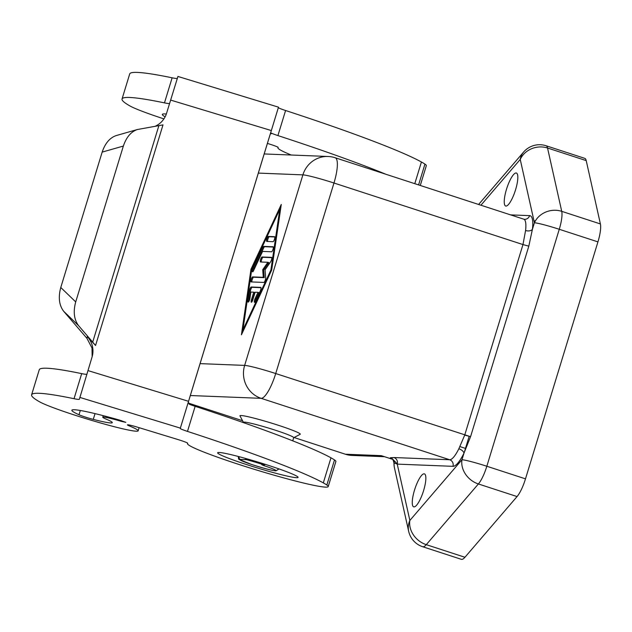 <?xml version="1.0" encoding="UTF-8"?>
<svg xmlns="http://www.w3.org/2000/svg" width="632" height="632" viewBox="0 0 632 632"><rect width="100%" height="100%" fill="white"/><g stroke="black" fill="none" stroke-linecap="round" stroke-linejoin="round"><path stroke-width="0.95" d="M78.558 325.622C74.031 319.571 73.083 311.671 75.714 301.906L60.775 287.497C58.144 297.261 59.092 305.169 63.619 311.221L78.558 325.622L95.558 345.483L87.295 336.643A21.022 20.975 13.2 0 1 92.035 357.08L79.395 399.179A26.591 1.841 17 0 1 79.395 399.187A26.591 1.841 17 0 1 74.031 398.697A210.227 14.536 -163 0 0 31.6 394.818A210.227 14.536 -163 0 0 39.634 401.849A52.559 3.634 -163 0 0 94.484 421.228A52.559 3.634 -163 0 0 138.147 430.819A52.559 3.634 -163 0 0 129.197 425.857A10.515 0.727 17 0 1 127.411 424.862A10.515 0.727 17 0 1 137.626 427.224L177.837 439.509A10.515 0.727 17 0 1 187.72 443.285A10.515 0.727 17 0 1 187.696 443.324A73.581 5.088 -163 0 0 187.491 443.569A73.581 5.088 -163 0 0 256.363 469.947A73.581 5.088 -163 0 0 328.213 486.593A73.581 5.088 -163 0 0 326.839 485.005A157.668 10.902 -163 0 0 323.315 482.88A210.227 14.536 -163 0 0 187.483 431.403A10.515 0.727 17 0 1 180.254 428.464L278.364 107.574A10.515 0.727 17 0 0 285.585 110.513A210.227 14.536 -163 0 1 421.418 161.99A157.668 10.902 -163 0 1 424.941 164.115A73.581 5.088 -163 0 1 426.324 165.703L420.28 185.46M189.181 404.156A10.515 0.727 -163 0 0 195.146 406.329A210.227 14.536 17 0 1 330.978 457.813A157.668 10.902 17 0 1 334.502 459.938A73.581 5.088 17 0 1 335.884 461.526L328.213 486.593M292.742 440.844L293.714 437.668A26.275 1.817 -163 0 0 275.489 430.258A26.275 1.817 -163 0 0 244.418 422.113A26.275 1.817 -163 0 0 243.454 422.302L243.36 422.611M243.439 422.358L239.986 415.919A31.537 2.18 17 0 1 241.116 415.524A31.537 2.18 17 0 1 275.647 424.412A31.537 2.18 17 0 1 300.153 434.31L293.698 437.723M424.112 473.81A17.34 4.4 108 0 1 424.428 473.866A17.34 4.4 108 0 1 423.432 491.135A17.34 4.4 108 0 1 413.999 506.904A17.34 4.4 108 0 1 413.683 506.848A17.34 4.4 108 0 1 414.679 489.587A17.34 4.4 108 0 1 424.112 473.81M505.971 206.072A17.34 4.4 108 0 1 505.655 206.016A17.34 4.4 108 0 1 506.659 188.755A17.34 4.4 108 0 1 516.091 172.978A17.34 4.4 108 0 1 516.399 173.034A17.34 4.4 108 0 1 515.404 190.295A17.34 4.4 108 0 1 505.971 206.072M534.98 220.923L534.411 222.772L534.704 220.916A21.022 1.454 -163 0 1 534.98 220.923L534.411 222.772A21.022 18.691 -12.6 0 1 561.73 211.341L547.541 148.014A21.022 18.691 167.4 0 0 520.231 159.438L534.411 222.772L532.405 229.361A31.537 8.003 -72 0 0 529.608 215.631L510.585 214.88M294.085 437.518L345.38 454.226L381.293 455.648L392.124 459.18A25.272 1.746 -163 0 1 390.473 457.734L393.941 457.536L390.473 457.734A5.254 5.214 -105.1 0 1 394.155 462.877L397.244 464.125L452.962 466.329A31.537 8.003 -72 0 0 463.983 453.152A5.254 2.496 26.2 0 0 458.848 448.76A26.275 6.668 108 0 1 449.66 459.741L393.941 457.536A5.254 5.072 -87.7 0 1 397.244 464.125L409.86 520.444A21.022 17.364 40.6 0 0 426.276 544.666L478.385 483.962A21.022 17.364 -139.4 0 1 461.968 459.741L409.86 520.444A21.022 18.691 -12.6 0 0 408.675 531.338L394.487 468.004A21.022 18.691 167.4 0 1 394.155 462.877A20.216 1.398 17 0 0 393.989 463.019A21.022 21.022 0 0 0 394.487 468.004M345.38 454.226A26.275 25.351 92.3 0 0 352.008 455.419L384.525 456.707M525.571 230.514A26.275 6.668 108 0 0 523.715 219.154L335.205 157.755A26.275 6.668 108 0 1 333.973 183.011L522.972 244.576L525.571 230.514A5.254 3.105 -173 0 0 532.405 229.361L528.81 246.164L522.972 244.576L464.718 435.1L458.848 448.76M258.306 173.097L302.894 174.867L244.647 365.399A26.275 1.817 -163 0 1 275.718 373.544L470.563 436.688L463.983 453.152L461.968 459.741A21.022 1.454 -163 0 1 486.83 466.25L559.273 229.29A21.022 1.454 -163 0 0 534.411 222.772M291.241 155.022A73.581 5.088 17 0 1 277.93 147.746A73.581 5.088 17 0 1 278.135 147.501A10.515 0.727 -163 0 0 278.167 147.469A10.515 0.727 -163 0 0 268.276 143.685L267.383 143.409M163.901 118.887A52.559 3.634 17 0 1 130.081 106.026A210.227 14.536 17 0 1 122.039 98.995A210.227 14.536 17 0 1 164.47 102.874A26.591 1.841 -163 0 0 169.55 103.53M268.9 465.515A42.044 2.907 17 0 1 298.059 477.373A42.044 2.907 17 0 1 246.804 464.646A42.044 2.907 17 0 1 217.645 452.788A42.044 2.907 17 0 1 268.9 465.515M265.653 464.473L261.711 464.678L263.647 465.547A18.921 1.311 17 0 1 275.086 470.737A18.921 1.311 17 0 1 252.603 464.797A18.921 1.311 17 0 1 240.452 459.409L246.377 459.646A29.428 2.038 17 0 1 263.639 464.757L265.669 464.481M264.239 464.852L263.639 464.757L265.021 464.267M245.177 458.342L246.377 459.646L245.619 458.461M278.459 107.156L177.932 76.456L166.564 113.31A21.022 20.975 13.2 0 1 154.729 126.463M271.302 133.202L271.965 133.407L270.291 133.984L267.715 142.311L191.069 393.009L188.336 402.047L189.189 404.156M87.295 336.643L86.908 338.294L91.996 347.995L92.161 356.646M75.714 301.906L123.359 146.055C126.329 137.239 130.99 131.733 137.357 129.528L163.001 124.891L95.558 345.483M137.357 129.528L116.162 135.588C109.802 137.792 105.133 143.298 102.163 152.115L123.359 146.055M80.319 410.476L79.008 414.758A68.319 4.724 17 0 1 71.874 410.231A68.319 4.724 17 0 1 119.401 420.043L125.8 422.358L121.194 421.331A21.022 1.454 -163 0 0 102.771 417.207A21.022 1.454 -163 0 0 105.931 419.024A42.044 2.907 17 0 1 112.267 422.65A42.044 2.907 17 0 1 93.267 419.387L95.037 413.612M79.008 414.758A10.515 0.727 -163 0 0 93.267 419.387M31.6 394.818L39.263 369.744A210.227 14.536 17 0 1 81.694 373.63A26.591 1.841 -163 0 0 86.758 374.286M260.984 287.663L252.16 287.315A2.631 0.664 -72 0 0 250.414 291.052L248.945 301.14A2.631 0.664 -72 0 0 248.913 301.369M251.196 286.999L260.755 287.378A2.631 0.664 108 0 1 260.803 287.386A2.631 0.664 108 0 1 260.202 291.162L255.549 301.124A2.631 0.664 108 0 1 254.514 302.349A2.631 0.664 108 0 1 255.115 298.573L258.03 292.34L255.131 292.229L252.832 299.75A2.631 0.664 108 0 1 251.331 302.222A2.631 0.664 108 0 1 251.457 299.694L253.756 292.174L250.857 292.055L249.94 298.367A2.631 0.664 108 0 1 249.134 300.95A2.631 0.664 108 0 1 248.147 302.096A2.631 0.664 108 0 1 247.973 300.824L249.45 290.736A2.631 0.664 108 0 1 251.196 286.999L252.16 287.315M253.756 292.174L254.72 292.49L252.421 300.01A2.631 0.664 -72 0 0 252.097 301.496M258.03 292.34L258.994 292.656L256.079 298.889A2.631 0.664 -72 0 0 255.288 301.622M274.565 236.668A2.631 0.664 108 0 1 274.612 236.676A2.631 0.664 108 0 1 274.462 239.291A2.631 0.664 108 0 1 273.032 241.685L266.822 241.44A2.631 0.664 108 0 1 266.775 241.432A2.631 0.664 108 0 1 266.925 238.809A2.631 0.664 108 0 1 268.355 236.423L274.659 236.7M274.794 236.953L269.319 236.739A2.631 0.664 -72 0 0 268.063 238.635A2.631 0.664 -72 0 0 267.557 241.463M242.949 329.801L270.907 270.014L279.739 209.476L251.781 269.256L242.949 329.801L243.652 330.03M279.739 209.476L280.497 209.721M270.907 270.014L271.61 270.243M280.766 207.92L280 209.555M250.983 269.224L281.272 204.46L271.697 270.046L241.416 334.818L250.983 269.224L251.749 269.477M243.146 329.865L242.886 331.674M273.324 247.049L264.658 246.701A2.631 0.664 -72 0 0 263.678 247.934L254.127 268.363A2.631 0.664 -72 0 0 253.329 271.096M263.694 246.385L273.095 246.757A2.631 0.664 108 0 1 273.142 246.772A2.631 0.664 108 0 1 272.992 249.387A2.631 0.664 108 0 1 271.562 251.773L262.557 251.418L253.59 270.599A2.631 0.664 108 0 1 252.563 271.823A2.631 0.664 108 0 1 253.155 268.047L262.715 247.618A2.631 0.664 108 0 1 263.694 246.385L264.658 246.701M262.722 269.69L267.881 262.288L260.534 261.996A2.631 0.664 108 0 1 260.487 261.988A2.631 0.664 108 0 1 260.637 259.373A2.631 0.664 108 0 1 262.067 256.979L271.547 257.358A2.631 0.664 108 0 1 271.594 257.366A2.631 0.664 108 0 1 271.657 259.199A2.631 0.664 108 0 1 270.567 261.909L265.077 269.785L265.677 277.906A2.631 0.664 108 0 1 265.069 280.719A2.631 0.664 108 0 1 263.884 282.425L251.133 281.919A2.631 0.664 108 0 1 251.086 281.912A2.631 0.664 108 0 1 251.236 279.297A2.631 0.664 108 0 1 252.666 276.903L263.283 277.329L262.722 269.69L263.686 270.006L264.255 277.646L253.637 277.219A2.631 0.664 -72 0 0 252.373 279.115A2.631 0.664 -72 0 0 251.876 281.951M263.283 277.329L264.255 277.646M271.776 257.643L263.031 257.295A2.631 0.664 -72 0 0 261.774 259.191A2.631 0.664 -72 0 0 261.269 262.019M267.881 262.288L268.853 262.596L263.686 270.006M188.218 403.034L242.57 420.738M469.142 436.388L465.468 448.404A18.391 4.669 -72 0 0 464.433 452.164M408.675 531.338A21.022 21.022 0 0 0 422.682 546.727L461.352 559.328A21.022 5.333 -72 0 0 464.939 557.266L517.055 496.562A21.022 5.333 -72 0 0 525.492 478.851L597.943 241.882A21.022 5.333 -72 0 0 600.4 223.941L586.212 160.607A21.022 5.333 -72 0 0 584.742 158.348L546.072 145.747A21.022 21.022 0 0 0 523.612 152.043A21.022 17.364 -139.4 0 0 520.231 159.438L480.928 205.218M165.134 116.809A68.319 4.724 17 0 1 162.321 114.416A68.319 4.724 17 0 1 166.327 114.029M393.057 459.543L397.299 463.928M86.908 338.294L63.619 311.221M60.775 287.497L102.163 152.115M170.608 100.077L271.199 130.516M271.965 133.407A10.515 0.727 -163 0 0 277.922 135.58A210.227 14.536 17 0 1 385.868 174.258M177.268 78.447A26.591 1.841 17 0 1 172.133 77.807A210.227 14.536 -163 0 0 129.71 73.928L122.039 98.995M129.449 425.036L129.197 425.857M334.502 459.938L326.839 485.005M264.16 153.947L328.103 156.483A26.275 25.351 92.3 0 0 302.894 174.867A26.275 1.817 -163 0 1 333.973 183.011L275.718 373.544A26.275 6.668 108 0 1 261.15 398.334L449.66 459.741A5.254 5.072 -87.7 0 1 452.962 466.329M200.052 363.629L244.647 365.399A26.275 25.351 92.3 0 0 261.15 398.334L190.303 395.529M464.718 435.1L470.563 436.688L528.81 246.164L522.972 244.576M523.715 219.154L524.568 219.312A5.254 5.072 92.3 0 0 529.608 215.631M418.589 184.915L424.941 164.115M239.488 456.794L239.133 456.778A21.022 1.454 -163 0 0 238.359 456.928C238.469 458.737 238.77 459.598 239.283 459.496L251.449 464.417C263.86 468.399 272.013 470.54 275.915 470.848L278.57 469.221A21.022 1.454 -163 0 0 277.661 468.462M264.184 464.852L262.248 464.773A2.101 2.03 -87.7 0 1 261.711 464.678M239.157 456.699L239.133 456.778A2.101 2.03 92.3 0 0 240.452 459.409M264.366 464.86A2.101 0.632 108.2 0 1 263.647 465.547M188.423 401.265L87.911 370.573M79.814 397.41L180.341 428.109M121.194 421.331L121.399 420.636M81.694 373.63L74.031 398.697M249.45 290.736L250.414 291.052M247.973 300.824L248.945 301.14M251.457 299.694L252.421 300.01M255.115 298.573L256.079 298.889M268.355 236.423L269.319 236.739M262.715 247.618L263.678 247.934M253.155 268.047L254.127 268.363M252.666 276.903L253.637 277.219M262.067 256.979L263.031 257.295M517.055 496.562L478.385 483.962A21.022 5.333 -72 0 0 486.83 466.25L525.492 478.851M464.939 557.266L426.276 544.666A21.022 5.333 -72 0 1 422.682 546.727M597.943 241.882L559.273 229.29A21.022 5.333 -72 0 0 561.73 211.341L600.4 223.941M586.212 160.607L547.541 148.014A21.022 5.333 -72 0 0 546.072 145.747M459.914 446.595L465.468 448.404M92.659 342.252L158.845 125.752M195.146 406.329L187.483 431.403M188.336 402.047L180.254 428.464M330.978 457.813L323.315 482.88M164.47 102.874L172.133 77.807M270.291 133.984L278.364 107.574M277.922 135.58L285.585 110.513M414.789 183.675L421.418 161.99M138.147 430.819L139.111 427.674M187.491 443.569L187.625 443.135M478.614 204.468L523.612 152.043M278.064 147.311L277.93 147.746M278.57 469.221L278.696 468.818M103.245 415.659L102.771 417.207M393.989 463.019C393.27 460.207 392.662 458.887 392.156 459.077M335.205 157.755A26.275 26.275 0 0 0 328.103 156.483M238.359 456.928L238.485 456.525"/></g></svg>
